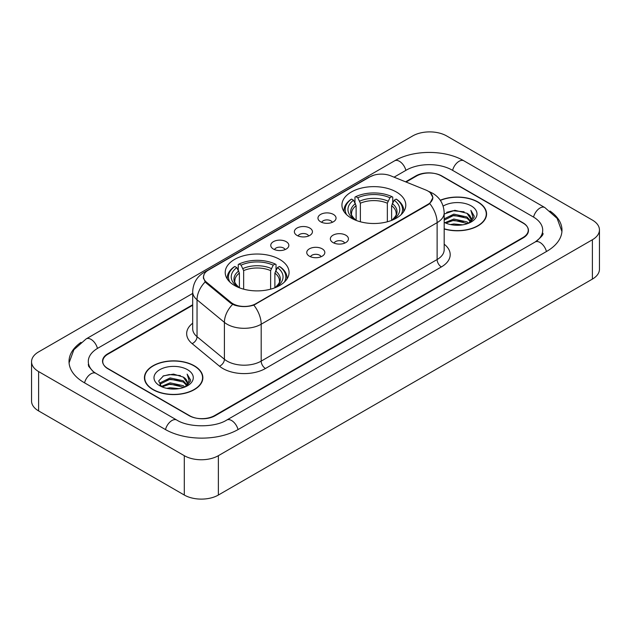 <?xml version="1.0" encoding="UTF-8"?>
<svg xmlns="http://www.w3.org/2000/svg" width="631" height="631" viewBox="0 0 631 631"><rect width="100%" height="100%" fill="white"/><g stroke="black" fill="none" stroke-linecap="round" stroke-linejoin="round"><path stroke-width="0.95" d="M279.714 259.428A31.929 18.433 0 0 0 244.923 255.429A31.929 18.433 0 0 0 225.212 272.458A31.929 18.433 0 0 0 234.558 285.496A31.929 18.433 0 0 0 269.358 289.487A31.929 18.433 0 0 0 289.069 272.458A31.929 18.433 0 0 0 279.714 259.428M396.442 192.037A31.929 18.433 0 0 0 361.642 188.038A31.929 18.433 0 0 0 341.931 205.067A31.929 18.433 0 0 0 351.286 218.105A31.929 18.433 0 0 0 386.077 222.104A31.929 18.433 0 0 0 405.788 205.067A31.929 18.433 0 0 0 396.442 192.037M320.611 221.796A9.039 5.214 180 0 1 318.821 220.322A9.039 5.214 180 0 1 321.81 213.838A9.039 5.214 180 0 1 333.389 214.414A9.039 5.214 180 0 1 335.187 220.322A9.039 5.214 180 0 1 320.611 221.796M332.292 222.333A5.419 3.131 0 0 0 330.833 220.811A5.419 3.131 0 0 0 325.493 220.022A5.419 3.131 0 0 0 321.715 222.333M297.012 235.418A9.039 5.214 180 0 1 295.221 233.943A9.039 5.214 180 0 1 298.211 227.46A9.039 5.214 180 0 1 309.789 228.043A9.039 5.214 180 0 1 311.588 233.943A9.039 5.214 180 0 1 297.012 235.418M308.693 235.962A5.419 3.131 0 0 0 307.234 234.44A5.419 3.131 0 0 0 301.894 233.644A5.419 3.131 0 0 0 298.116 235.962M273.412 249.048A9.039 5.214 180 0 1 271.622 247.573A9.039 5.214 180 0 1 274.611 241.081A9.039 5.214 180 0 1 286.19 241.665A9.039 5.214 180 0 1 287.988 247.573A9.039 5.214 180 0 1 273.412 249.048M285.094 249.584A5.419 3.131 0 0 0 283.635 248.062A5.419 3.131 0 0 0 278.295 247.265A5.419 3.131 0 0 0 274.517 249.584M333.01 242.58A9.039 5.214 180 0 1 331.212 241.105A9.039 5.214 180 0 1 334.209 234.614A9.039 5.214 180 0 1 345.788 235.197A9.039 5.214 180 0 1 347.578 241.105A9.039 5.214 180 0 1 333.01 242.58M344.684 243.116A5.419 3.131 0 0 0 343.232 241.594A5.419 3.131 0 0 0 337.893 240.797A5.419 3.131 0 0 0 334.107 243.116M309.411 256.202A9.039 5.214 180 0 1 307.612 254.727A9.039 5.214 180 0 1 310.61 248.243A9.039 5.214 180 0 1 322.189 248.827A9.039 5.214 180 0 1 323.979 254.727A9.039 5.214 180 0 1 309.411 256.202M321.084 256.746A5.419 3.131 0 0 0 319.633 255.216A5.419 3.131 0 0 0 314.293 254.427A5.419 3.131 0 0 0 310.507 256.746M425.791 190.002A16.264 9.394 180 0 1 427.96 191.051A16.264 9.394 180 0 1 432.724 197.692A16.264 9.394 180 0 1 427.96 204.334L255.863 303.692A16.264 9.394 180 0 1 231.033 302.438L206.471 282.191A16.264 9.394 180 0 1 203.537 276.804A16.264 9.394 180 0 1 208.301 270.163L369.876 176.869A16.264 9.394 180 0 1 390.715 175.82L425.791 190.002M192.684 305.246L108.043 354.109A18.07 10.435 0 0 0 102.75 361.492A18.07 10.435 0 0 0 108.043 368.867L188.984 415.6A18.07 10.435 0 0 0 214.54 415.6L522.957 237.54A18.07 10.435 0 0 0 528.25 230.157A18.07 10.435 0 0 0 522.957 222.782L442.015 176.049A18.07 10.435 0 0 0 416.46 176.049L406.088 182.036M536.697 241.034A32.528 18.78 0 0 0 542.707 230.157A32.528 18.78 0 0 0 533.179 216.875L452.246 170.149A32.528 18.78 0 0 0 406.238 170.149L394.067 177.177M192.684 293.439L97.821 348.209A32.528 18.78 0 0 0 88.293 361.492A32.528 18.78 0 0 0 94.303 372.369M184.299 455.685A24.096 13.914 0 0 0 218.373 455.685L592.391 239.748A24.096 13.914 0 0 0 599.45 229.913A24.096 13.914 0 0 0 592.391 220.077L446.701 135.965A24.096 13.914 0 0 0 412.627 135.965L38.609 351.901A24.096 13.914 0 0 0 31.55 361.737A24.096 13.914 0 0 0 38.609 371.572L184.299 455.685L184.299 495.035A24.096 13.914 0 0 0 218.373 495.035L592.391 279.099A24.096 13.914 0 0 0 599.45 269.263L599.45 229.913M31.55 361.737L31.55 401.087A24.096 13.914 0 0 0 38.609 410.923L184.299 495.035M80.997 342.365A51.813 29.909 0 0 0 69.016 361.492A51.813 29.909 0 0 0 84.191 382.638L165.125 429.372A51.813 29.909 0 0 0 238.4 429.372L546.809 251.312A51.813 29.909 0 0 0 561.984 230.157A51.813 29.909 0 0 0 550.003 211.03M444.177 228.982A29.215 16.871 0 0 0 486.572 213.925A29.215 16.871 0 0 0 478.014 201.999A29.215 16.871 0 0 0 440.264 200.24M194.309 365.799A29.215 16.871 0 0 0 162.467 362.139A29.215 16.871 0 0 0 144.428 377.724A29.215 16.871 0 0 0 152.986 389.65A29.215 16.871 0 0 0 184.828 393.31A29.215 16.871 0 0 0 202.866 377.724A29.215 16.871 0 0 0 194.309 365.799M144.728 379.239A29.215 16.871 0 0 0 144.625 379.688M430.397 192.849L432.937 197.598L429.75 203.553L428.173 204.696L253.82 305.12C247.368 307.068 240.924 307.068 234.48 305.12L230.82 303.274L206.258 283.027L205.17 281.915L203.324 277.222L204.152 274.233M192.684 304.757L107.83 353.746A18.07 10.435 0 0 0 102.537 361.121A18.07 10.435 0 0 0 107.83 368.504L189.623 415.719A18.07 10.435 0 0 0 215.179 415.719L523.17 237.903A18.07 10.435 0 0 0 528.462 230.528A18.07 10.435 0 0 0 523.17 223.145L441.377 175.931A18.07 10.435 0 0 0 415.821 175.931L405.591 181.831M202.661 379.688A29.215 16.871 0 0 0 202.567 379.239M486.375 215.897A29.215 16.871 0 0 0 486.272 215.447M444.177 228.785A28.916 16.698 0 0 0 486.272 213.925A28.916 16.698 0 0 0 477.801 202.117A28.916 16.698 0 0 0 440.375 200.413M450.502 224.557L453.831 223.958L462.681 224.841M454.399 225.141L458.737 225.235M444.965 222.672L453.831 219.036L466.987 221.891L468.652 223.2M445.809 223.098L453.831 220.266L467.65 223.587M444.177 218.902L453.831 214.122L466.987 216.977L470.505 220.897M444.177 220.132L453.831 215.352L466.987 218.208L470.19 221.473M468.723 223.177A13.622 7.864 0 0 0 470.971 218.847A13.622 7.864 0 0 0 466.987 213.286L470.963 219.138M444.177 222.333A19.64 11.342 0 0 0 471.247 221.946A19.64 11.342 0 0 0 471.247 205.903A19.64 11.342 0 0 0 443.136 206.1M466.987 213.286L454.848 210.289L444.177 214.051M470.056 222.577L474.102 217.395L474.228 216.181L470.86 210.336L472.832 216.875L468.936 223.082M470.86 210.336L474.228 216.417M446.677 212.3L452.987 210.762L464.093 211.771M448.917 216.457L452.987 215.684L463.682 216.575M448.917 221.378L452.987 220.598L463.682 221.489M153.199 389.532A28.916 16.698 0 0 0 184.709 393.145A28.916 16.698 0 0 0 202.567 377.724A28.916 16.698 0 0 0 194.096 365.917A28.916 16.698 0 0 0 162.577 362.297A28.916 16.698 0 0 0 144.728 377.724A28.916 16.698 0 0 0 153.199 389.532M166.797 388.349L170.118 387.757L178.975 388.641M170.685 388.933L175.024 389.035M161.252 386.472L170.118 382.836L183.274 385.691L184.938 387M162.096 386.898L170.118 384.066L183.936 387.379M160.156 385.462L160.495 382.654L170.118 377.914L183.274 380.769L186.792 384.689M160.077 385.107L160.495 383.885L170.118 379.144L183.274 382L186.476 385.273M185.017 386.969A13.622 7.864 0 0 0 187.265 382.638A13.622 7.864 0 0 0 183.274 377.086L187.257 382.938M187.533 369.703A19.64 11.342 0 0 0 159.753 369.703A19.64 11.342 0 0 0 159.753 385.746A19.64 11.342 0 0 0 187.533 385.738A19.64 11.342 0 0 0 187.533 369.703M183.274 377.086L173.572 374.104L163.516 375.831L158.665 380.982L161.418 386.598M186.342 386.377L190.396 381.195L190.523 379.98L187.147 374.128L189.119 380.674L185.23 386.882M187.147 374.128L190.523 380.217M162.964 376.1L169.274 374.562L180.379 375.571M165.212 380.256L169.274 379.483L179.977 380.367M165.212 385.17L169.274 384.397L179.977 385.289M356.113 220.393L356.113 205.682L353.534 200.224A25.903 14.955 0 0 0 353.534 218.776L353.052 219.052M354.969 202.693L354.969 197.117L355.829 196.627A28.679 16.556 0 0 1 391.898 196.627L389.926 197.763A25.903 14.955 0 0 0 357.801 197.763L360.372 203.221L360.372 221.781M387.347 221.781L387.347 203.221L389.926 197.763M346.64 214.706A28.679 16.556 0 0 1 351.562 199.088L350.71 199.577A29.878 17.25 0 0 0 343.982 210.478A29.878 17.25 0 0 0 344.053 211.677M391.898 196.627L392.75 197.117L392.75 202.693M351.562 199.088L353.534 200.224M357.801 197.763L355.829 196.627M353.534 218.776L355.9 220.314M403.666 211.677A29.878 17.25 0 0 0 403.737 210.478A29.878 17.25 0 0 0 397.009 199.577L396.158 199.088A28.679 16.556 0 0 1 401.079 214.706M394.667 219.052L394.186 218.776A25.903 14.955 0 0 0 394.186 200.224L396.158 199.088M391.819 220.314L394.186 218.776M394.186 200.224L391.606 205.682L391.606 220.393M239.394 287.783L239.394 273.073L236.814 267.615A25.903 14.955 0 0 0 236.814 286.159L236.333 286.442M238.25 270.076L238.25 264.507L239.102 264.01A28.679 16.556 0 0 1 275.171 264.01L273.199 265.154A25.903 14.955 0 0 0 241.074 265.154L243.653 270.612L243.653 289.172M270.628 289.172L270.628 270.612L273.199 265.154M229.921 282.096A28.679 16.556 0 0 1 234.842 266.471L233.991 266.96A29.878 17.25 0 0 0 227.263 277.869A29.878 17.25 0 0 0 227.334 279.068M275.171 264.01L276.031 264.507L276.031 270.076M234.842 266.471L236.814 267.615M241.074 265.154L239.102 264.01M236.814 286.159L239.181 287.704M286.947 279.068A29.878 17.25 0 0 0 287.018 277.869A29.878 17.25 0 0 0 280.29 266.96L279.438 266.471A28.679 16.556 0 0 1 284.36 282.096M277.948 286.442L277.466 286.159A25.903 14.955 0 0 0 277.466 267.615L279.438 266.471M275.1 287.704L277.466 286.159M277.466 267.615L274.887 273.073L274.887 287.783M206.471 282.191L206.471 283.201M231.033 302.438L231.033 303.448M255.863 303.692L255.863 304.174M427.96 204.334L427.96 204.815M238.037 429.577A9.639 5.569 -120 0 0 226.758 420.041C214.911 427.7 188.614 427.7 176.759 420.041L95.825 373.307L92.978 371.422L88.695 366.359L88.293 364.442M165.488 429.577A9.639 5.569 -60 0 1 171.94 420.514A9.639 5.569 -60 0 1 176.759 420.041M84.554 382.851A9.639 5.569 -60 0 1 91.006 373.789A9.639 5.569 -60 0 1 95.825 373.307M69.071 362.849L73.866 349.74L86.187 338.879A9.639 5.569 60 0 1 97.458 348.422M86.187 338.879L394.604 160.818A9.639 5.569 60 0 1 405.875 170.354M394.604 160.818C413.4 149.634 445.076 149.634 463.88 160.818A9.639 5.569 120 0 0 459.06 161.291A9.639 5.569 120 0 0 452.608 170.354M561.929 231.514L557.134 218.405L544.813 207.544A9.639 5.569 120 0 0 539.994 208.025A9.639 5.569 120 0 0 533.542 217.088M546.446 251.517A9.639 5.569 -120 0 0 535.175 241.981L226.758 420.041M218.373 495.035L218.373 455.685M38.609 410.923L38.609 371.572M592.391 279.099L592.391 239.748M444.177 244.197A30.122 17.392 180 0 1 441.377 266.929L265.446 368.504A6.026 3.478 60 0 1 261.187 361.121L437.117 259.546A24.096 13.914 0 0 0 444.177 249.71L444.177 212.821A24.096 13.914 180 0 1 437.117 222.656A21.083 12.17 -120 0 0 429.75 203.553M265.446 368.504A30.122 17.392 180 0 1 222.846 368.504A30.122 17.392 180 0 1 219.47 366.177L192.108 343.611A30.122 17.392 180 0 1 192.684 323.206M227.105 361.121A24.096 13.914 0 0 0 261.187 361.121L261.187 324.231A24.096 13.914 180 0 1 227.105 324.231A24.096 13.914 180 0 1 224.407 322.37L197.038 299.804A24.096 13.914 180 0 1 192.684 291.83L192.684 328.719A24.096 13.914 0 0 0 197.038 336.702L224.407 359.268A24.096 13.914 0 0 0 227.105 361.121M444.177 212.821C443.767 204.152 439.965 197.653 432.756 193.331L429.711 191.848A21.083 9.875 112 0 0 428.812 191.587M253.82 305.12A21.083 12.17 60 0 1 261.187 324.231L437.117 222.656L437.117 259.546A6.026 3.478 60 0 0 441.377 266.929M206.376 271.496A21.083 12.17 -120 0 0 204.105 272.34C196.896 276.662 193.086 283.161 192.684 291.83M204.105 272.34L368.323 177.524A21.083 12.17 60 0 1 369.916 176.854M205.17 281.915A21.083 14.103 129.5 0 0 197.038 299.804L197.038 336.702A6.026 4.031 -50.5 0 1 192.108 343.611M232.618 304.394A21.083 14.103 129.5 0 0 224.407 322.37L224.407 359.268A6.026 4.031 -50.5 0 1 219.47 366.177M356.113 205.682A22.29 12.872 0 0 0 351.57 213.467C350.962 214.603 352.303 216.764 355.592 219.951M387.347 203.221A22.29 12.872 0 0 0 360.372 203.221M355.482 203.576A23.173 13.377 0 0 0 355.482 219.88M387.978 201.123A23.173 13.377 0 0 0 359.741 201.123M392.237 219.88A23.173 13.377 0 0 0 392.237 203.576M392.127 219.951C395.416 216.772 396.757 214.611 396.15 213.467A22.29 12.872 0 0 0 391.606 205.682M239.394 273.073A22.29 12.872 0 0 0 234.85 280.858C234.243 281.994 235.584 284.155 238.873 287.342M270.628 270.612A22.29 12.872 0 0 0 243.653 270.612M238.763 270.967A23.173 13.377 0 0 0 238.763 287.271M271.259 268.506A23.173 13.377 0 0 0 243.022 268.506M275.518 287.271A23.173 13.377 0 0 0 275.518 270.967M275.408 287.342C278.697 284.163 280.038 282.002 279.43 280.858A22.29 12.872 0 0 0 274.887 273.073M203.537 276.804L203.537 278.799M432.724 197.692L432.724 199.128M542.707 233.107C544.048 234.085 541.54 237.043 535.175 241.981M463.88 160.818L544.813 207.544M368.323 177.524L373.828 175.197M429.711 191.848L428.402 191.319M486.272 216.338L486.272 213.925M202.567 380.138L202.567 377.724M160.029 385.312L160.029 384.492M144.728 380.138L144.728 377.724M343.982 211.566L343.982 210.478M403.737 211.566L403.737 210.478M227.263 278.957L227.263 277.869M287.018 278.957L287.018 277.869"/></g></svg>
